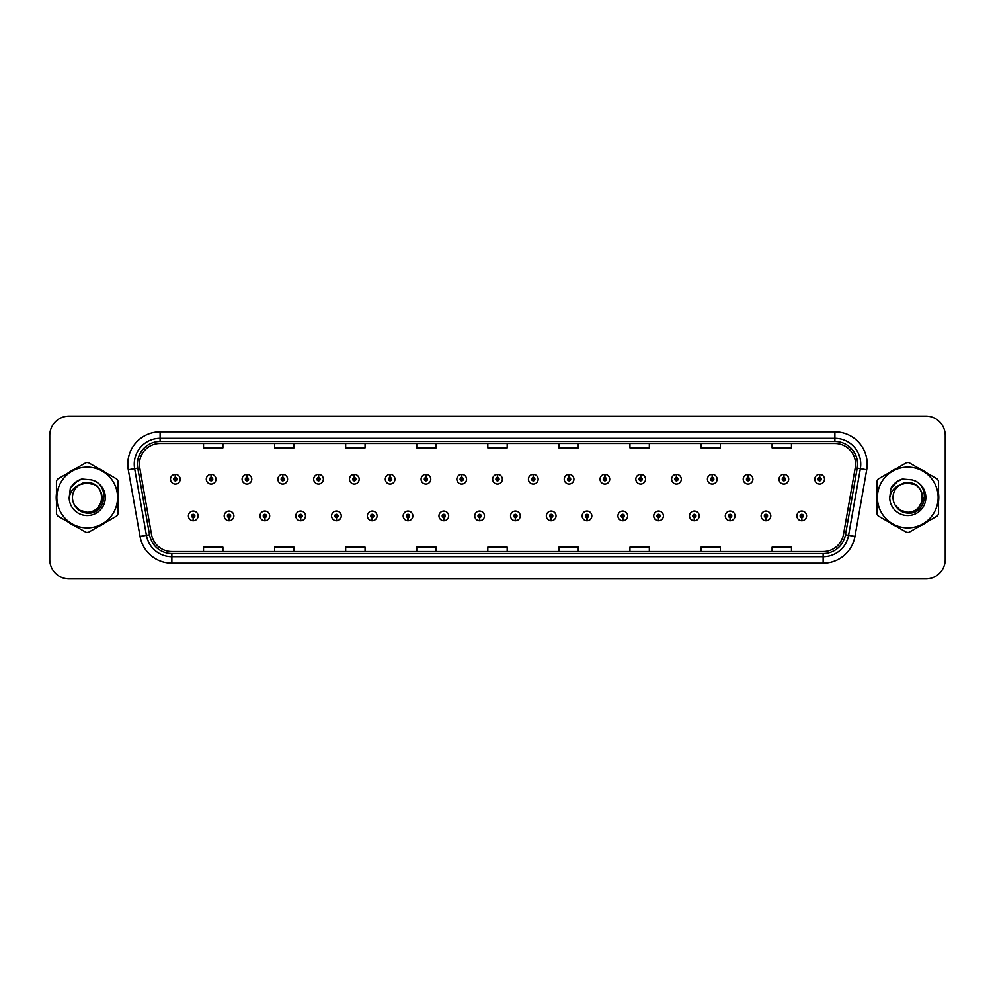 <?xml version="1.0" encoding="UTF-8"?>
<svg xmlns="http://www.w3.org/2000/svg" width="995" height="995" viewBox="0 0 995 995"><rect width="100%" height="100%" fill="white"/><g stroke="black" fill="none" stroke-linecap="round" stroke-linejoin="round"><path stroke-width="1.49" d="M228.974 517.524L228.838 520.758A4.851 4.851 0 0 0 229.26 520.758L229.111 517.524A1.617 1.617 0 0 0 230.653 515.92A1.617 1.617 0 0 0 229.049 514.303A1.617 1.617 0 0 0 227.432 515.92A1.617 1.617 0 0 0 228.974 517.524L229.012 516.554A0.647 0.647 0 0 1 228.402 515.92A0.647 0.647 0 0 1 229.049 515.273A0.647 0.647 0 0 1 229.696 515.92A0.647 0.647 0 0 1 229.074 516.554L229.111 517.524M264.769 517.524L264.633 520.758A4.851 4.851 0 0 0 265.056 520.758L264.906 517.524A1.617 1.617 0 0 0 266.449 515.92A1.617 1.617 0 0 0 264.844 514.303A1.617 1.617 0 0 0 263.227 515.92A1.617 1.617 0 0 0 264.769 517.524L264.807 516.554A0.647 0.647 0 0 1 264.197 515.92A0.647 0.647 0 0 1 264.844 515.273A0.647 0.647 0 0 1 265.478 515.92A0.647 0.647 0 0 1 264.869 516.554L264.906 517.524M300.565 517.524L300.415 520.758A4.851 4.851 0 0 0 300.838 520.758L300.701 517.524A1.617 1.617 0 0 0 302.244 515.92A1.617 1.617 0 0 0 300.627 514.303A1.617 1.617 0 0 0 299.022 515.92A1.617 1.617 0 0 0 300.565 517.524L300.602 516.554A0.647 0.647 0 0 1 299.98 515.92A0.647 0.647 0 0 1 300.627 515.273A0.647 0.647 0 0 1 301.274 515.92A0.647 0.647 0 0 1 300.664 516.554L300.701 517.524M336.36 517.524L336.21 520.758A4.851 4.851 0 0 0 336.633 520.758L336.497 517.524A1.617 1.617 0 0 0 338.039 515.92A1.617 1.617 0 0 0 336.422 514.303A1.617 1.617 0 0 0 334.805 515.92A1.617 1.617 0 0 0 336.36 517.524L336.397 516.554A0.647 0.647 0 0 1 335.775 515.92A0.647 0.647 0 0 1 336.422 515.273A0.647 0.647 0 0 1 337.069 515.92A0.647 0.647 0 0 1 336.459 516.554L336.497 517.524M372.155 517.524L372.006 520.758A4.851 4.851 0 0 0 372.428 520.758L372.292 517.524A1.617 1.617 0 0 0 373.834 515.92A1.617 1.617 0 0 0 372.217 514.303A1.617 1.617 0 0 0 370.6 515.92A1.617 1.617 0 0 0 372.155 517.524L372.192 516.554A0.647 0.647 0 0 1 371.57 515.92A0.647 0.647 0 0 1 372.217 515.273A0.647 0.647 0 0 1 372.864 515.92A0.647 0.647 0 0 1 372.254 516.554L372.292 517.524M407.95 517.524L407.801 520.758A4.851 4.851 0 0 0 408.224 520.758L408.087 517.524A1.617 1.617 0 0 0 409.629 515.92A1.617 1.617 0 0 0 408.012 514.303A1.617 1.617 0 0 0 406.395 515.92A1.617 1.617 0 0 0 407.95 517.524L407.987 516.554A0.647 0.647 0 0 1 407.365 515.92A0.647 0.647 0 0 1 408.012 515.273A0.647 0.647 0 0 1 408.659 515.92A0.647 0.647 0 0 1 408.037 516.554L408.087 517.524M443.733 517.524L443.596 520.758A4.851 4.851 0 0 0 444.019 520.758L443.882 517.524A1.617 1.617 0 0 0 445.424 515.92A1.617 1.617 0 0 0 443.807 514.303A1.617 1.617 0 0 0 442.19 515.92A1.617 1.617 0 0 0 443.733 517.524L443.782 516.554A0.647 0.647 0 0 1 443.161 515.92A0.647 0.647 0 0 1 443.807 515.273A0.647 0.647 0 0 1 444.454 515.92A0.647 0.647 0 0 1 443.832 516.554L443.882 517.524M479.528 517.524L479.391 520.758A4.851 4.851 0 0 0 479.814 520.758L479.677 517.524A1.617 1.617 0 0 0 481.219 515.92A1.617 1.617 0 0 0 479.602 514.303A1.617 1.617 0 0 0 477.986 515.92A1.617 1.617 0 0 0 479.528 517.524L479.578 516.554A0.647 0.647 0 0 1 478.956 515.92A0.647 0.647 0 0 1 479.602 515.273A0.647 0.647 0 0 1 480.249 515.92A0.647 0.647 0 0 1 479.627 516.554L479.677 517.524M515.323 517.524L515.186 520.758A4.851 4.851 0 0 0 515.609 520.758L515.472 517.524A1.617 1.617 0 0 0 517.014 515.92A1.617 1.617 0 0 0 515.398 514.303A1.617 1.617 0 0 0 513.781 515.92A1.617 1.617 0 0 0 515.323 517.524L515.373 516.554A0.647 0.647 0 0 1 514.751 515.92A0.647 0.647 0 0 1 515.398 515.273A0.647 0.647 0 0 1 516.044 515.92A0.647 0.647 0 0 1 515.422 516.554L515.472 517.524M551.118 517.524L550.981 520.758A4.851 4.851 0 0 0 551.404 520.758L551.267 517.524A1.617 1.617 0 0 0 552.81 515.92A1.617 1.617 0 0 0 551.193 514.303A1.617 1.617 0 0 0 549.576 515.92A1.617 1.617 0 0 0 551.118 517.524L551.168 516.554A0.647 0.647 0 0 1 550.546 515.92A0.647 0.647 0 0 1 551.193 515.273A0.647 0.647 0 0 1 551.839 515.92A0.647 0.647 0 0 1 551.218 516.554L551.267 517.524M586.913 517.524L586.776 520.758A4.851 4.851 0 0 0 587.199 520.758L587.05 517.524A1.617 1.617 0 0 0 588.605 515.92A1.617 1.617 0 0 0 586.988 514.303A1.617 1.617 0 0 0 585.371 515.92A1.617 1.617 0 0 0 586.913 517.524L586.963 516.554A0.647 0.647 0 0 1 586.341 515.92A0.647 0.647 0 0 1 586.988 515.273A0.647 0.647 0 0 1 587.635 515.92A0.647 0.647 0 0 1 587.013 516.554L587.05 517.524M622.708 517.524L622.572 520.758A4.851 4.851 0 0 0 622.994 520.758L622.845 517.524A1.617 1.617 0 0 0 624.4 515.92A1.617 1.617 0 0 0 622.783 514.303A1.617 1.617 0 0 0 621.166 515.92A1.617 1.617 0 0 0 622.708 517.524L622.746 516.554A0.647 0.647 0 0 1 622.136 515.92A0.647 0.647 0 0 1 622.783 515.273A0.647 0.647 0 0 1 623.43 515.92A0.647 0.647 0 0 1 622.808 516.554L622.845 517.524M658.503 517.524L658.367 520.758A4.851 4.851 0 0 0 658.789 520.758L658.64 517.524A1.617 1.617 0 0 0 660.195 515.92A1.617 1.617 0 0 0 658.578 514.303A1.617 1.617 0 0 0 656.961 515.92A1.617 1.617 0 0 0 658.503 517.524L658.541 516.554A0.647 0.647 0 0 1 657.931 515.92A0.647 0.647 0 0 1 658.578 515.273A0.647 0.647 0 0 1 659.225 515.92A0.647 0.647 0 0 1 658.603 516.554L658.64 517.524M694.299 517.524L694.162 520.758A4.851 4.851 0 0 0 694.585 520.758L694.435 517.524A1.617 1.617 0 0 0 695.978 515.92A1.617 1.617 0 0 0 694.373 514.303A1.617 1.617 0 0 0 692.756 515.92A1.617 1.617 0 0 0 694.299 517.524L694.336 516.554A0.647 0.647 0 0 1 693.726 515.92A0.647 0.647 0 0 1 694.373 515.273A0.647 0.647 0 0 1 695.02 515.92A0.647 0.647 0 0 1 694.398 516.554L694.435 517.524M730.094 517.524L729.944 520.758A4.851 4.851 0 0 0 730.367 520.758L730.231 517.524A1.617 1.617 0 0 0 731.773 515.92A1.617 1.617 0 0 0 730.156 514.303A1.617 1.617 0 0 0 728.551 515.92A1.617 1.617 0 0 0 730.094 517.524L730.131 516.554A0.647 0.647 0 0 1 729.522 515.92A0.647 0.647 0 0 1 730.156 515.273A0.647 0.647 0 0 1 730.803 515.92A0.647 0.647 0 0 1 730.193 516.554L730.231 517.524M765.889 517.524L765.74 520.758A4.851 4.851 0 0 0 766.162 520.758L766.026 517.524A1.617 1.617 0 0 0 767.568 515.92A1.617 1.617 0 0 0 765.951 514.303A1.617 1.617 0 0 0 764.347 515.92A1.617 1.617 0 0 0 765.889 517.524L765.926 516.554A0.647 0.647 0 0 1 765.304 515.92A0.647 0.647 0 0 1 765.951 515.273A0.647 0.647 0 0 1 766.598 515.92A0.647 0.647 0 0 1 765.988 516.554L766.026 517.524M801.684 517.524L801.535 520.758A4.851 4.851 0 0 0 801.958 520.758L801.821 517.524A1.617 1.617 0 0 0 803.363 515.92A1.617 1.617 0 0 0 801.746 514.303A1.617 1.617 0 0 0 800.129 515.92A1.617 1.617 0 0 0 801.684 517.524L801.721 516.554A0.647 0.647 0 0 1 801.099 515.92A0.647 0.647 0 0 1 801.746 515.273A0.647 0.647 0 0 1 802.393 515.92A0.647 0.647 0 0 1 801.783 516.554L801.821 517.524M193.179 517.524L193.042 520.758A4.851 4.851 0 0 0 193.465 520.758L193.316 517.524A1.617 1.617 0 0 0 194.871 515.92A1.617 1.617 0 0 0 193.254 514.303A1.617 1.617 0 0 0 191.637 515.92A1.617 1.617 0 0 0 193.179 517.524L193.217 516.554A0.647 0.647 0 0 1 192.607 515.92A0.647 0.647 0 0 1 193.254 515.273A0.647 0.647 0 0 1 193.901 515.92A0.647 0.647 0 0 1 193.279 516.554L193.316 517.524M211.214 477.6L211.363 474.379A4.851 4.851 0 0 0 210.94 474.379L211.077 477.6A1.617 1.617 0 0 0 209.535 479.217A1.617 1.617 0 0 0 211.151 480.834A1.617 1.617 0 0 0 212.756 479.217A1.617 1.617 0 0 0 211.214 477.6L211.176 478.57A0.647 0.647 0 0 1 211.798 479.217A0.647 0.647 0 0 1 211.151 479.864A0.647 0.647 0 0 1 210.505 479.217A0.647 0.647 0 0 1 211.114 478.57L211.077 477.6M247.009 477.6L247.158 474.379A4.851 4.851 0 0 0 246.735 474.379L246.872 477.6A1.617 1.617 0 0 0 245.33 479.217A1.617 1.617 0 0 0 246.947 480.834A1.617 1.617 0 0 0 248.551 479.217A1.617 1.617 0 0 0 247.009 477.6L246.971 478.57A0.647 0.647 0 0 1 247.581 479.217A0.647 0.647 0 0 1 246.947 479.864A0.647 0.647 0 0 1 246.3 479.217A0.647 0.647 0 0 1 246.909 478.57L246.872 477.6M282.804 477.6L282.941 474.379A4.851 4.851 0 0 0 282.518 474.379L282.667 477.6A1.617 1.617 0 0 0 281.125 479.217A1.617 1.617 0 0 0 282.729 480.834A1.617 1.617 0 0 0 284.346 479.217A1.617 1.617 0 0 0 282.804 477.6L282.767 478.57A0.647 0.647 0 0 1 283.376 479.217A0.647 0.647 0 0 1 282.729 479.864A0.647 0.647 0 0 1 282.095 479.217A0.647 0.647 0 0 1 282.704 478.57L282.667 477.6M318.599 477.6L318.736 474.379A4.851 4.851 0 0 0 318.313 474.379L318.462 477.6A1.617 1.617 0 0 0 316.92 479.217A1.617 1.617 0 0 0 318.524 480.834A1.617 1.617 0 0 0 320.141 479.217A1.617 1.617 0 0 0 318.599 477.6L318.562 478.57A0.647 0.647 0 0 1 319.171 479.217A0.647 0.647 0 0 1 318.524 479.864A0.647 0.647 0 0 1 317.878 479.217A0.647 0.647 0 0 1 318.499 478.57L318.462 477.6M354.394 477.6L354.531 474.379A4.851 4.851 0 0 0 354.108 474.379L354.257 477.6A1.617 1.617 0 0 0 352.703 479.217A1.617 1.617 0 0 0 354.319 480.834A1.617 1.617 0 0 0 355.936 479.217A1.617 1.617 0 0 0 354.394 477.6L354.357 478.57A0.647 0.647 0 0 1 354.966 479.217A0.647 0.647 0 0 1 354.319 479.864A0.647 0.647 0 0 1 353.673 479.217A0.647 0.647 0 0 1 354.295 478.57L354.257 477.6M390.189 477.6L390.326 474.379A4.851 4.851 0 0 0 389.903 474.379L390.052 477.6A1.617 1.617 0 0 0 388.498 479.217A1.617 1.617 0 0 0 390.115 480.834A1.617 1.617 0 0 0 391.731 479.217A1.617 1.617 0 0 0 390.189 477.6L390.139 478.57A0.647 0.647 0 0 1 390.761 479.217A0.647 0.647 0 0 1 390.115 479.864A0.647 0.647 0 0 1 389.468 479.217A0.647 0.647 0 0 1 390.09 478.57L390.052 477.6M425.984 477.6L426.121 474.379A4.851 4.851 0 0 0 425.698 474.379L425.835 477.6A1.617 1.617 0 0 0 424.293 479.217A1.617 1.617 0 0 0 425.91 480.834A1.617 1.617 0 0 0 427.527 479.217A1.617 1.617 0 0 0 425.984 477.6L425.935 478.57A0.647 0.647 0 0 1 426.556 479.217A0.647 0.647 0 0 1 425.91 479.864A0.647 0.647 0 0 1 425.263 479.217A0.647 0.647 0 0 1 425.885 478.57L425.835 477.6M461.779 477.6L461.916 474.379A4.851 4.851 0 0 0 461.493 474.379L461.63 477.6A1.617 1.617 0 0 0 460.088 479.217A1.617 1.617 0 0 0 461.705 480.834A1.617 1.617 0 0 0 463.322 479.217A1.617 1.617 0 0 0 461.779 477.6L461.73 478.57A0.647 0.647 0 0 1 462.352 479.217A0.647 0.647 0 0 1 461.705 479.864A0.647 0.647 0 0 1 461.058 479.217A0.647 0.647 0 0 1 461.68 478.57L461.63 477.6M497.575 477.6L497.711 474.379A4.851 4.851 0 0 0 497.289 474.379L497.425 477.6A1.617 1.617 0 0 0 495.883 479.217A1.617 1.617 0 0 0 497.5 480.834A1.617 1.617 0 0 0 499.117 479.217A1.617 1.617 0 0 0 497.575 477.6L497.525 478.57A0.647 0.647 0 0 1 498.147 479.217A0.647 0.647 0 0 1 497.5 479.864A0.647 0.647 0 0 1 496.853 479.217A0.647 0.647 0 0 1 497.475 478.57L497.425 477.6M533.37 477.6L533.507 474.379A4.851 4.851 0 0 0 533.084 474.379L533.221 477.6A1.617 1.617 0 0 0 531.678 479.217A1.617 1.617 0 0 0 533.295 480.834A1.617 1.617 0 0 0 534.912 479.217A1.617 1.617 0 0 0 533.37 477.6L533.32 478.57A0.647 0.647 0 0 1 533.942 479.217A0.647 0.647 0 0 1 533.295 479.864A0.647 0.647 0 0 1 532.648 479.217A0.647 0.647 0 0 1 533.27 478.57L533.221 477.6M569.165 477.6L569.302 474.379A4.851 4.851 0 0 0 568.879 474.379L569.016 477.6A1.617 1.617 0 0 0 567.473 479.217A1.617 1.617 0 0 0 569.09 480.834A1.617 1.617 0 0 0 570.707 479.217A1.617 1.617 0 0 0 569.165 477.6L569.115 478.57A0.647 0.647 0 0 1 569.737 479.217A0.647 0.647 0 0 1 569.09 479.864A0.647 0.647 0 0 1 568.443 479.217A0.647 0.647 0 0 1 569.065 478.57L569.016 477.6M604.948 477.6L605.097 474.379A4.851 4.851 0 0 0 604.674 474.379L604.811 477.6A1.617 1.617 0 0 0 603.269 479.217A1.617 1.617 0 0 0 604.885 480.834A1.617 1.617 0 0 0 606.502 479.217A1.617 1.617 0 0 0 604.948 477.6L604.91 478.57A0.647 0.647 0 0 1 605.532 479.217A0.647 0.647 0 0 1 604.885 479.864A0.647 0.647 0 0 1 604.239 479.217A0.647 0.647 0 0 1 604.861 478.57L604.811 477.6M640.743 477.6L640.892 474.379A4.851 4.851 0 0 0 640.469 474.379L640.606 477.6A1.617 1.617 0 0 0 639.064 479.217A1.617 1.617 0 0 0 640.68 480.834A1.617 1.617 0 0 0 642.297 479.217A1.617 1.617 0 0 0 640.743 477.6L640.705 478.57A0.647 0.647 0 0 1 641.327 479.217A0.647 0.647 0 0 1 640.68 479.864A0.647 0.647 0 0 1 640.034 479.217A0.647 0.647 0 0 1 640.643 478.57L640.606 477.6M676.538 477.6L676.687 474.379A4.851 4.851 0 0 0 676.264 474.379L676.401 477.6A1.617 1.617 0 0 0 674.859 479.217A1.617 1.617 0 0 0 676.476 480.834A1.617 1.617 0 0 0 678.08 479.217A1.617 1.617 0 0 0 676.538 477.6L676.5 478.57A0.647 0.647 0 0 1 677.122 479.217A0.647 0.647 0 0 1 676.476 479.864A0.647 0.647 0 0 1 675.829 479.217A0.647 0.647 0 0 1 676.438 478.57L676.401 477.6M712.333 477.6L712.482 474.379A4.851 4.851 0 0 0 712.059 474.379L712.196 477.6A1.617 1.617 0 0 0 710.654 479.217A1.617 1.617 0 0 0 712.271 480.834A1.617 1.617 0 0 0 713.875 479.217A1.617 1.617 0 0 0 712.333 477.6L712.296 478.57A0.647 0.647 0 0 1 712.905 479.217A0.647 0.647 0 0 1 712.271 479.864A0.647 0.647 0 0 1 711.624 479.217A0.647 0.647 0 0 1 712.233 478.57L712.196 477.6M748.128 477.6L748.265 474.379A4.851 4.851 0 0 0 747.842 474.379L747.991 477.6A1.617 1.617 0 0 0 746.449 479.217A1.617 1.617 0 0 0 748.053 480.834A1.617 1.617 0 0 0 749.67 479.217A1.617 1.617 0 0 0 748.128 477.6L748.091 478.57A0.647 0.647 0 0 1 748.7 479.217A0.647 0.647 0 0 1 748.053 479.864A0.647 0.647 0 0 1 747.419 479.217A0.647 0.647 0 0 1 748.029 478.57L747.991 477.6M783.923 477.6L784.06 474.379A4.851 4.851 0 0 0 783.637 474.379L783.786 477.6A1.617 1.617 0 0 0 782.244 479.217A1.617 1.617 0 0 0 783.849 480.834A1.617 1.617 0 0 0 785.465 479.217A1.617 1.617 0 0 0 783.923 477.6L783.886 478.57A0.647 0.647 0 0 1 784.495 479.217A0.647 0.647 0 0 1 783.849 479.864A0.647 0.647 0 0 1 783.202 479.217A0.647 0.647 0 0 1 783.824 478.57L783.786 477.6M819.718 477.6L819.855 474.379A4.851 4.851 0 0 0 819.432 474.379L819.582 477.6A1.617 1.617 0 0 0 818.027 479.217A1.617 1.617 0 0 0 819.644 480.834A1.617 1.617 0 0 0 821.261 479.217A1.617 1.617 0 0 0 819.718 477.6L819.681 478.57A0.647 0.647 0 0 1 820.29 479.217A0.647 0.647 0 0 1 819.644 479.864A0.647 0.647 0 0 1 818.997 479.217A0.647 0.647 0 0 1 819.619 478.57L819.582 477.6M175.418 477.6L175.568 474.379A4.851 4.851 0 0 0 175.145 474.379L175.282 477.6A1.617 1.617 0 0 0 173.739 479.217A1.617 1.617 0 0 0 175.356 480.834A1.617 1.617 0 0 0 176.973 479.217A1.617 1.617 0 0 0 175.418 477.6L175.381 478.57A0.647 0.647 0 0 1 176.003 479.217A0.647 0.647 0 0 1 175.356 479.864A0.647 0.647 0 0 1 174.71 479.217A0.647 0.647 0 0 1 175.319 478.57L175.282 477.6M56.205 497.5A31.019 31.019 0 0 0 56.454 501.368A31.019 31.019 0 0 1 56.454 493.632A31.019 31.019 0 0 0 56.205 497.5M68.493 522.213A31.019 31.019 0 0 0 75.185 526.081A31.019 31.019 0 0 1 68.493 522.213M99.264 526.081A31.019 31.019 0 0 0 105.955 522.213A31.019 31.019 0 0 1 99.264 526.081M117.995 501.368A31.019 31.019 0 0 0 117.995 493.632A31.019 31.019 0 0 1 117.995 501.368M876.769 497.5A31.019 31.019 0 0 0 877.005 501.368A31.019 31.019 0 0 1 877.005 493.632A31.019 31.019 0 0 0 876.769 497.5M889.045 522.213A31.019 31.019 0 0 0 895.736 526.081A31.019 31.019 0 0 1 889.045 522.213M919.815 526.081A31.019 31.019 0 0 0 926.507 522.213A31.019 31.019 0 0 1 919.815 526.081M938.546 501.368A31.019 31.019 0 0 0 938.546 493.632A31.019 31.019 0 0 1 938.546 501.368M139.424 464.155A20.671 20.671 0 0 1 160.108 443.484L834.892 443.484A20.671 20.671 0 0 1 855.252 467.749L843.499 534.427A20.671 20.671 0 0 1 823.139 551.516L171.861 551.516A20.671 20.671 0 0 1 151.501 534.427L139.748 467.749A20.671 20.671 0 0 1 139.424 464.155M137.422 464.155A22.686 22.686 0 0 0 137.77 468.098L149.524 534.775A22.686 22.686 0 0 0 171.861 553.519L823.139 553.519A22.686 22.686 0 0 0 845.476 534.775L857.23 468.098A22.686 22.686 0 0 0 834.892 441.481L160.108 441.481A22.686 22.686 0 0 0 137.422 464.155M128.293 469.777A32.3 32.3 0 0 1 160.108 431.855L834.892 431.855A32.3 32.3 0 0 1 866.707 469.777L854.954 536.454A32.3 32.3 0 0 1 823.139 563.145L171.861 563.145A32.3 32.3 0 0 1 140.046 536.454L128.293 469.777L134.648 468.645A25.845 25.845 0 0 1 160.108 438.322L834.892 438.322A25.845 25.845 0 0 1 860.352 468.645L848.586 535.322A25.845 25.845 0 0 1 823.139 556.678L171.861 556.678A25.845 25.845 0 0 1 146.414 535.322L134.648 468.645A25.845 25.845 0 0 1 134.263 464.155M105.955 472.787A31.019 31.019 0 0 0 99.264 468.919A31.019 31.019 0 0 1 105.955 472.787M75.185 468.919A31.019 31.019 0 0 0 68.493 472.787A31.019 31.019 0 0 1 75.185 468.919M926.507 472.787A31.019 31.019 0 0 0 919.815 468.919A31.019 31.019 0 0 1 926.507 472.787M895.736 468.919A31.019 31.019 0 0 0 889.045 472.787A31.019 31.019 0 0 1 895.736 468.919M945.25 435.474A19.378 19.378 0 0 0 925.872 416.097L69.128 416.097A19.378 19.378 0 0 0 49.75 435.474L49.75 559.526A19.378 19.378 0 0 0 69.128 578.903L925.872 578.903A19.378 19.378 0 0 0 945.25 559.526L945.25 435.474L945.25 559.526M487.811 443.484L487.811 447.862L507.189 447.862L507.189 443.484M416.731 443.484L416.731 447.862L436.121 447.862L436.121 443.484M345.663 443.484L345.663 447.862L365.053 447.862L365.053 443.484M274.595 443.484L274.595 447.862L293.973 447.862L293.973 443.484M203.527 443.484L203.527 447.862L222.905 447.862L222.905 443.484M558.879 443.484L558.879 447.862L578.269 447.862L578.269 443.484M629.947 443.484L629.947 447.862L649.337 447.862L649.337 443.484M701.027 443.484L701.027 447.862L720.405 447.862L720.405 443.484M772.095 443.484L772.095 447.862L791.473 447.862L791.473 443.484M507.189 551.516L507.189 547.138L487.811 547.138L487.811 551.516M436.121 551.516L436.121 547.138L416.731 547.138L416.731 551.516M365.053 551.516L365.053 547.138L345.663 547.138L345.663 551.516M293.973 551.516L293.973 547.138L274.595 547.138L274.595 551.516M222.905 551.516L222.905 547.138L203.527 547.138L203.527 551.516M578.269 551.516L578.269 547.138L558.879 547.138L558.879 551.516M649.337 551.516L649.337 547.138L629.947 547.138L629.947 551.516M720.405 551.516L720.405 547.138L701.027 547.138L701.027 551.516M791.473 551.516L791.473 547.138L772.095 547.138L772.095 551.516M49.75 435.474L49.75 559.526M925.872 416.097L69.128 416.097M69.128 578.903L925.872 578.903M180.194 479.217A4.851 4.851 0 0 0 175.568 474.379A4.851 4.851 0 0 1 180.194 479.217A4.851 4.851 0 0 1 175.356 484.055A4.851 4.851 0 0 1 170.506 479.217A4.851 4.851 0 0 1 175.145 474.379M188.403 515.92A4.851 4.851 0 0 0 193.042 520.758A4.851 4.851 0 0 1 188.403 515.92A4.851 4.851 0 0 1 193.254 511.069A4.851 4.851 0 0 1 198.092 515.92A4.851 4.851 0 0 1 193.465 520.758M215.99 479.217A4.851 4.851 0 0 0 211.363 474.379A4.851 4.851 0 0 1 215.99 479.217A4.851 4.851 0 0 1 211.151 484.055A4.851 4.851 0 0 1 206.301 479.217A4.851 4.851 0 0 1 210.94 474.379M251.785 479.217A4.851 4.851 0 0 0 247.158 474.379A4.851 4.851 0 0 1 251.785 479.217A4.851 4.851 0 0 1 246.947 484.055A4.851 4.851 0 0 1 242.096 479.217A4.851 4.851 0 0 1 246.735 474.379M287.58 479.217A4.851 4.851 0 0 0 282.941 474.379A4.851 4.851 0 0 1 287.58 479.217A4.851 4.851 0 0 1 282.729 484.055A4.851 4.851 0 0 1 277.891 479.217A4.851 4.851 0 0 1 282.518 474.379M323.375 479.217A4.851 4.851 0 0 0 318.736 474.379A4.851 4.851 0 0 1 323.375 479.217A4.851 4.851 0 0 1 318.524 484.055A4.851 4.851 0 0 1 313.686 479.217A4.851 4.851 0 0 1 318.313 474.379M224.198 515.92A4.851 4.851 0 0 0 228.838 520.758A4.851 4.851 0 0 1 224.198 515.92A4.851 4.851 0 0 1 229.049 511.069A4.851 4.851 0 0 1 233.887 515.92A4.851 4.851 0 0 1 229.26 520.758M259.993 515.92A4.851 4.851 0 0 0 264.633 520.758A4.851 4.851 0 0 1 259.993 515.92A4.851 4.851 0 0 1 264.844 511.069A4.851 4.851 0 0 1 269.682 515.92A4.851 4.851 0 0 1 265.056 520.758M295.789 515.92A4.851 4.851 0 0 0 300.415 520.758A4.851 4.851 0 0 1 295.789 515.92A4.851 4.851 0 0 1 300.627 511.069A4.851 4.851 0 0 1 305.477 515.92A4.851 4.851 0 0 1 300.838 520.758L300.726 518.171M104.164 496.281L98.418 506.878M94.413 484.602L83.941 482.488L74.613 487.749M924.716 496.281L918.97 506.878M914.965 484.602L904.492 482.488L895.164 487.749M101.987 496.965A14.776 14.776 0 0 0 79.774 484.752A14.776 14.776 0 0 0 87.224 512.276C106.278 513.196 106.278 481.804 87.224 482.724L79.774 484.752L87.224 482.724C106.278 481.804 106.278 513.196 87.224 512.276A14.776 14.776 0 0 0 102 497.5C101.117 488.533 96.192 483.607 87.224 482.724C106.278 481.804 106.278 513.196 87.224 512.276C106.278 513.196 106.278 481.804 87.224 482.724C106.278 481.804 106.278 513.196 87.224 512.276C106.278 513.196 106.278 481.804 87.224 482.724C106.278 481.804 106.278 513.196 87.224 512.276L79.836 510.286L74.463 504.938L79.836 510.286L87.224 512.276L79.836 510.286L74.463 504.938L79.836 510.286L87.224 512.276L79.836 510.286L74.463 504.938L79.836 510.286L87.224 512.276L79.836 510.286L74.463 504.938C77.249 509.925 81.503 512.661 87.224 513.134C106.975 514.788 110.059 483.309 91.018 479.851L81.851 479.055C76.752 480.622 72.909 483.732 70.309 488.383L69.177 497.886A18.047 18.047 0 0 0 87.224 515.547A18.047 18.047 0 0 0 91.018 479.851M87.224 527.872A30.372 30.372 0 0 0 117.597 497.5A30.372 30.372 0 0 0 87.224 467.128A30.372 30.372 0 0 0 56.852 497.5A30.372 30.372 0 0 0 87.224 527.872M87.224 532.387A34.887 34.887 0 0 0 88.368 532.375L116.85 515.92A34.887 34.887 0 0 0 117.995 513.942L117.995 481.058A34.887 34.887 0 0 0 116.85 479.08L88.368 462.625A34.887 34.887 0 0 0 86.08 462.625L57.598 479.08A34.887 34.887 0 0 0 56.454 481.058L56.454 513.942A34.887 34.887 0 0 0 57.598 515.92L86.08 532.375A34.887 34.887 0 0 0 87.224 532.387M69.177 497.886C70.247 491.505 73.779 487.127 79.774 484.752M81.752 479.08L77.622 480.859L70.309 488.383L77.622 480.859L81.752 479.08L77.622 480.859L70.334 488.358L77.622 480.859L81.752 479.08L77.622 480.859L70.334 488.358L77.622 480.859L81.752 479.08L77.622 480.859L70.309 488.383L77.622 480.859L81.851 479.055L75.21 482.5M922.539 496.965A14.776 14.776 0 0 0 900.326 484.752A14.776 14.776 0 0 0 907.776 512.276C926.83 513.196 926.83 481.804 907.776 482.724L900.326 484.752L907.776 482.724C926.83 481.804 926.83 513.196 907.776 512.276A14.776 14.776 0 0 0 922.552 497.5C921.668 488.533 916.743 483.607 907.776 482.724C926.83 481.804 926.83 513.196 907.776 512.276C926.83 513.196 926.83 481.804 907.776 482.724C926.83 481.804 926.83 513.196 907.776 512.276C926.83 513.196 926.83 481.804 907.776 482.724C926.83 481.804 926.83 513.196 907.776 512.276L900.388 510.286L895.015 504.938L900.388 510.286L907.776 512.276L900.388 510.286L895.015 504.938L900.388 510.286L907.776 512.276L900.388 510.286L895.015 504.938L900.388 510.286L907.776 512.276L900.388 510.286L895.015 504.938C897.801 509.925 902.055 512.661 907.776 513.134C927.527 514.788 930.611 483.309 911.569 479.851L902.403 479.055C897.303 480.622 893.46 483.732 890.861 488.383L889.729 497.886A18.047 18.047 0 0 0 907.776 515.547A18.047 18.047 0 0 0 911.569 479.851M907.776 527.872A30.372 30.372 0 0 0 938.148 497.5A30.372 30.372 0 0 0 907.776 467.128A30.372 30.372 0 0 0 877.403 497.5A30.372 30.372 0 0 0 907.776 527.872M907.776 532.387A34.887 34.887 0 0 0 908.92 532.375L937.402 515.92A34.887 34.887 0 0 0 938.546 513.942L938.546 481.058A34.887 34.887 0 0 0 937.402 479.08L908.92 462.625A34.887 34.887 0 0 0 906.632 462.625L878.15 479.08A34.887 34.887 0 0 0 877.005 481.058L877.005 513.942A34.887 34.887 0 0 0 878.15 515.92L906.632 532.375A34.887 34.887 0 0 0 907.776 532.387M889.729 497.886C890.799 491.505 894.331 487.127 900.326 484.752M890.886 488.358L898.174 480.859L902.303 479.08L898.174 480.859L890.861 488.383L898.174 480.859L902.303 479.08L898.174 480.859L890.886 488.358L898.174 480.859L902.303 479.08L898.174 480.859L890.861 488.383L898.174 480.859L902.403 479.055L895.761 482.5M902.303 479.08L898.174 480.859L890.861 488.383M359.17 479.217A4.851 4.851 0 0 0 354.531 474.379A4.851 4.851 0 0 1 359.17 479.217A4.851 4.851 0 0 1 354.319 484.055A4.851 4.851 0 0 1 349.481 479.217A4.851 4.851 0 0 1 354.108 474.379M394.965 479.217A4.851 4.851 0 0 0 390.326 474.379A4.851 4.851 0 0 1 394.965 479.217A4.851 4.851 0 0 1 390.115 484.055A4.851 4.851 0 0 1 385.276 479.217A4.851 4.851 0 0 1 389.903 474.379M430.76 479.217A4.851 4.851 0 0 0 426.121 474.379A4.851 4.851 0 0 1 430.76 479.217A4.851 4.851 0 0 1 425.91 484.055A4.851 4.851 0 0 1 421.072 479.217A4.851 4.851 0 0 1 425.698 474.379M331.584 515.92A4.851 4.851 0 0 0 336.21 520.758A4.851 4.851 0 0 1 331.584 515.92A4.851 4.851 0 0 1 336.422 511.069A4.851 4.851 0 0 1 341.273 515.92A4.851 4.851 0 0 1 336.633 520.758L336.521 518.171M367.379 515.92A4.851 4.851 0 0 0 372.006 520.758A4.851 4.851 0 0 1 367.379 515.92A4.851 4.851 0 0 1 372.217 511.069A4.851 4.851 0 0 1 377.068 515.92A4.851 4.851 0 0 1 372.428 520.758L372.317 518.171M403.174 515.92A4.851 4.851 0 0 0 407.801 520.758A4.851 4.851 0 0 1 403.174 515.92A4.851 4.851 0 0 1 408.012 511.069A4.851 4.851 0 0 1 412.863 515.92A4.851 4.851 0 0 1 408.224 520.758L408.112 518.171M466.555 479.217A4.851 4.851 0 0 0 461.916 474.379A4.851 4.851 0 0 1 466.555 479.217A4.851 4.851 0 0 1 461.705 484.055A4.851 4.851 0 0 1 456.854 479.217A4.851 4.851 0 0 1 461.493 474.379M502.351 479.217A4.851 4.851 0 0 0 497.711 474.379A4.851 4.851 0 0 1 502.351 479.217A4.851 4.851 0 0 1 497.5 484.055A4.851 4.851 0 0 1 492.649 479.217A4.851 4.851 0 0 1 497.289 474.379M538.146 479.217A4.851 4.851 0 0 0 533.507 474.379A4.851 4.851 0 0 1 538.146 479.217A4.851 4.851 0 0 1 533.295 484.055A4.851 4.851 0 0 1 528.444 479.217A4.851 4.851 0 0 1 533.084 474.379M573.928 479.217A4.851 4.851 0 0 0 569.302 474.379A4.851 4.851 0 0 1 573.928 479.217A4.851 4.851 0 0 1 569.09 484.055A4.851 4.851 0 0 1 564.24 479.217A4.851 4.851 0 0 1 568.879 474.379M609.724 479.217A4.851 4.851 0 0 0 605.097 474.379A4.851 4.851 0 0 1 609.724 479.217A4.851 4.851 0 0 1 604.885 484.055A4.851 4.851 0 0 1 600.035 479.217A4.851 4.851 0 0 1 604.674 474.379M438.969 515.92A4.851 4.851 0 0 0 443.596 520.758A4.851 4.851 0 0 1 438.969 515.92A4.851 4.851 0 0 1 443.807 511.069A4.851 4.851 0 0 1 448.658 515.92A4.851 4.851 0 0 1 444.019 520.758L443.907 518.171M474.752 515.92A4.851 4.851 0 0 0 479.391 520.758A4.851 4.851 0 0 1 474.752 515.92A4.851 4.851 0 0 1 479.602 511.069A4.851 4.851 0 0 1 484.453 515.92A4.851 4.851 0 0 1 479.814 520.758L479.702 518.171M510.547 515.92A4.851 4.851 0 0 0 515.186 520.758A4.851 4.851 0 0 1 510.547 515.92A4.851 4.851 0 0 1 515.398 511.069A4.851 4.851 0 0 1 520.248 515.92A4.851 4.851 0 0 1 515.609 520.758M546.342 515.92A4.851 4.851 0 0 0 550.981 520.758A4.851 4.851 0 0 1 546.342 515.92A4.851 4.851 0 0 1 551.193 511.069A4.851 4.851 0 0 1 556.031 515.92A4.851 4.851 0 0 1 551.404 520.758M582.137 515.92A4.851 4.851 0 0 0 586.776 520.758A4.851 4.851 0 0 1 582.137 515.92A4.851 4.851 0 0 1 586.988 511.069A4.851 4.851 0 0 1 591.826 515.92A4.851 4.851 0 0 1 587.199 520.758M645.519 479.217A4.851 4.851 0 0 0 640.892 474.379A4.851 4.851 0 0 1 645.519 479.217A4.851 4.851 0 0 1 640.68 484.055A4.851 4.851 0 0 1 635.83 479.217A4.851 4.851 0 0 1 640.469 474.379M681.314 479.217A4.851 4.851 0 0 0 676.687 474.379A4.851 4.851 0 0 1 681.314 479.217A4.851 4.851 0 0 1 676.476 484.055A4.851 4.851 0 0 1 671.625 479.217A4.851 4.851 0 0 1 676.264 474.379M717.109 479.217A4.851 4.851 0 0 0 712.482 474.379A4.851 4.851 0 0 1 717.109 479.217A4.851 4.851 0 0 1 712.271 484.055A4.851 4.851 0 0 1 707.42 479.217A4.851 4.851 0 0 1 712.059 474.379M752.904 479.217A4.851 4.851 0 0 0 748.265 474.379A4.851 4.851 0 0 1 752.904 479.217A4.851 4.851 0 0 1 748.053 484.055A4.851 4.851 0 0 1 743.215 479.217A4.851 4.851 0 0 1 747.842 474.379M788.699 479.217A4.851 4.851 0 0 0 784.06 474.379A4.851 4.851 0 0 1 788.699 479.217A4.851 4.851 0 0 1 783.849 484.055A4.851 4.851 0 0 1 779.01 479.217A4.851 4.851 0 0 1 783.637 474.379M824.494 479.217A4.851 4.851 0 0 0 819.855 474.379A4.851 4.851 0 0 1 824.494 479.217A4.851 4.851 0 0 1 819.644 484.055A4.851 4.851 0 0 1 814.805 479.217A4.851 4.851 0 0 1 819.432 474.379M617.932 515.92A4.851 4.851 0 0 0 622.572 520.758A4.851 4.851 0 0 1 617.932 515.92A4.851 4.851 0 0 1 622.783 511.069A4.851 4.851 0 0 1 627.621 515.92A4.851 4.851 0 0 1 622.994 520.758M653.727 515.92A4.851 4.851 0 0 0 658.367 520.758A4.851 4.851 0 0 1 653.727 515.92A4.851 4.851 0 0 1 658.578 511.069A4.851 4.851 0 0 1 663.416 515.92A4.851 4.851 0 0 1 658.789 520.758M689.523 515.92A4.851 4.851 0 0 0 694.162 520.758A4.851 4.851 0 0 1 689.523 515.92A4.851 4.851 0 0 1 694.373 511.069A4.851 4.851 0 0 1 699.211 515.92A4.851 4.851 0 0 1 694.585 520.758M725.318 515.92A4.851 4.851 0 0 0 729.944 520.758A4.851 4.851 0 0 1 725.318 515.92A4.851 4.851 0 0 1 730.156 511.069A4.851 4.851 0 0 1 735.006 515.92A4.851 4.851 0 0 1 730.367 520.758M761.113 515.92A4.851 4.851 0 0 0 765.74 520.758A4.851 4.851 0 0 1 761.113 515.92A4.851 4.851 0 0 1 765.951 511.069A4.851 4.851 0 0 1 770.802 515.92A4.851 4.851 0 0 1 766.162 520.758M796.908 515.92A4.851 4.851 0 0 0 801.535 520.758A4.851 4.851 0 0 1 796.908 515.92A4.851 4.851 0 0 1 801.746 511.069A4.851 4.851 0 0 1 806.597 515.92A4.851 4.851 0 0 1 801.958 520.758M834.892 431.855L834.892 441.481M134.648 468.645L137.77 468.098M171.861 563.145L171.861 553.519M823.139 553.519L823.139 563.145M845.476 534.775L854.954 536.454M140.046 536.454L149.524 534.775M857.23 468.098L866.707 469.777M160.108 431.855L160.108 441.481"/></g></svg>
